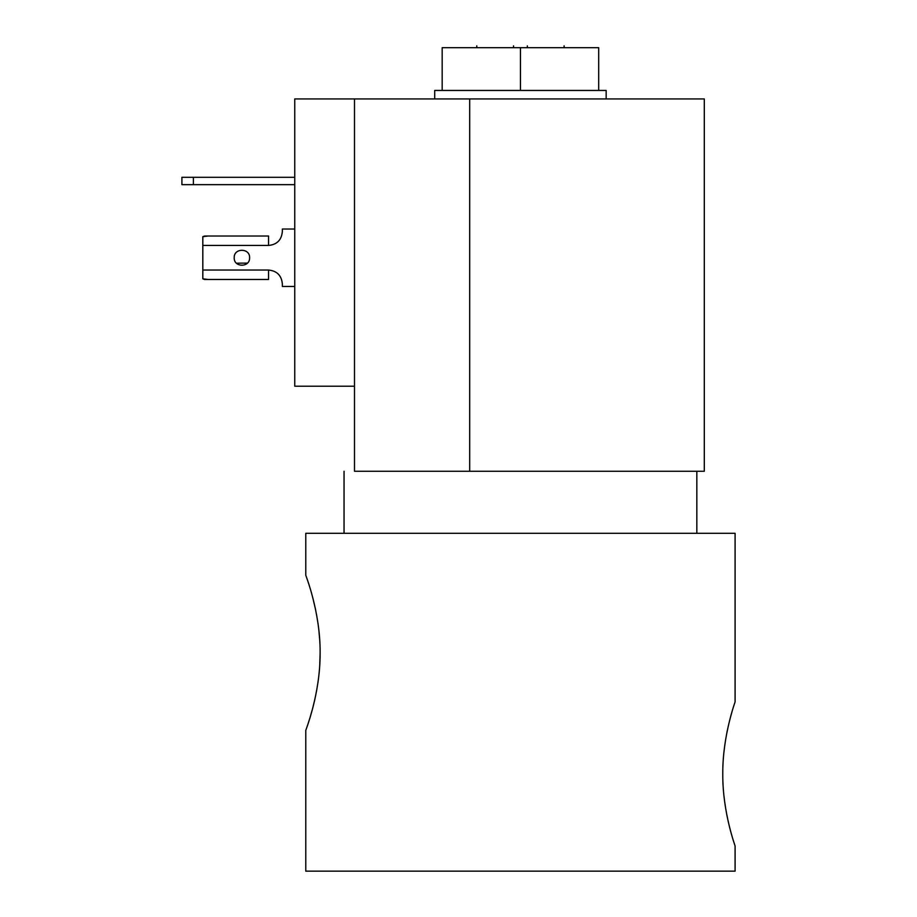<?xml version="1.0" encoding="UTF-8"?>
<svg xmlns="http://www.w3.org/2000/svg" width="917" height="917" viewBox="0 0 917 917"><rect width="100%" height="100%" fill="white"/><g stroke="black" fill="none" stroke-linecap="round" stroke-linejoin="round"><path stroke-width="1.38" d="M320.125 652.812C320.388 611.169 305.292 574.466 305.785 575.223C305.292 574.466 320.411 611.238 320.125 652.812C320.377 694.593 305.292 731.101 305.785 730.402C305.304 731.124 320.388 694.501 320.125 652.812L319.758 665.1M314.967 698.869L314.336 701.631M314.141 702.422L312.892 707.466M312.777 707.901L310.267 716.807M309.957 717.816L307.963 724.086M307.436 725.656L307.149 726.505M722.768 773.937C722.516 735.285 735.503 701.115 735.09 701.86C735.503 701.115 722.504 735.331 722.768 773.937C722.516 812.68 735.514 846.735 735.09 846.013C735.503 846.712 722.516 812.622 722.768 773.937L722.768 772.515M728.706 823.592L728.006 820.509M727.284 817.162L726.814 814.835M723.811 753.212L724.029 751.183M726.883 732.672L727.33 730.448M730.402 717.518L731.479 713.586M733.967 705.345L734.15 704.76M305.785 730.402L305.785 871.15L735.09 871.15L735.09 846.013M735.09 701.86L735.09 533.304L305.785 533.304L305.785 575.223M704.302 98.944L469.687 98.944L469.687 471.258L704.302 471.258L704.302 98.944M606.16 98.944L606.16 90.439L598.698 90.439L598.698 47.684L520.443 47.684L520.443 90.439L598.698 90.439M247.43 263.11L236.46 263.19M234.202 257.746C233.732 267.672 250.066 267.672 249.596 257.746C250.066 247.819 233.732 247.819 234.202 257.746M312.88 598.125L315.597 609.713M318.875 630.208L319.758 640.456M354.501 386.217L294.747 386.217L294.747 98.944L354.501 98.944L354.501 471.258C340.585 471.258 340.585 471.258 354.501 471.258L469.687 471.258M354.501 98.944L469.687 98.944M520.443 90.439L434.715 90.439L434.715 98.944M181.91 177.313L181.91 184.661L181.91 177.313L294.747 177.313M181.91 184.661L294.747 184.661M294.747 286.471L282.344 286.471L282.344 283.834C281.519 275.467 276.923 270.87 268.555 270.045L202.817 270.045L202.817 245.447L268.555 245.447C276.923 244.633 281.519 240.036 282.344 231.657L282.344 229.021L294.747 229.021M208.056 236.024L202.817 236.678L204.56 236.024L268.555 236.024L268.555 245.447M208.056 279.467L202.817 278.814L202.817 270.045M202.817 236.678L202.817 245.447M202.817 278.814L204.56 279.467L268.555 279.467L268.555 270.045M520.443 47.684L442.177 47.684L442.177 90.439M527.332 45.85C575.097 45.85 575.097 45.85 527.332 45.85L527.332 47.684M513.543 47.684L513.543 45.85C465.779 45.85 465.779 45.85 513.543 45.85M193.395 177.313L193.395 184.661M696.828 533.304L696.828 471.258M344.047 533.304L344.047 471.258M564.104 45.85L564.104 47.684M476.771 45.85L476.771 47.684"/></g></svg>
